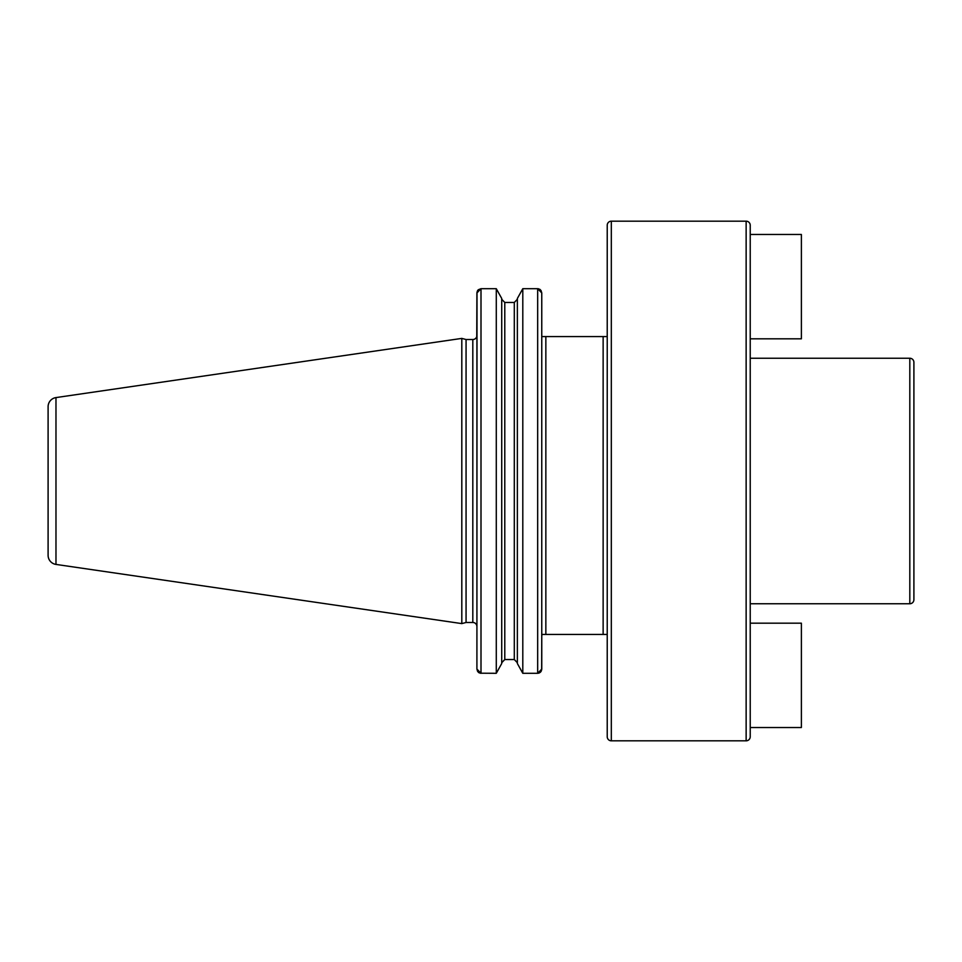 <?xml version="1.0" encoding="UTF-8"?>
<svg xmlns="http://www.w3.org/2000/svg" width="962" height="962" viewBox="0 0 962 962"><rect width="100%" height="100%" fill="white"/><g stroke="black" fill="none" stroke-linecap="round" stroke-linejoin="round"><path stroke-width="1.44" d="M48.1 406.685L48.1 555.314L48.1 406.685A9.211 9.211 0 0 1 55.976 397.583L55.976 564.417A9.211 9.211 0 0 1 48.1 555.314M478.294 289.754L481 288.696L476.911 292.941L476.755 336.568A4.088 4.088 0 0 1 472.811 339.526L466.065 339.526L461.808 338.396L461.808 623.604L55.976 564.417M461.808 338.396L55.976 397.583M466.065 339.526L466.065 622.474L461.808 623.604M476.911 336.568L476.911 626.563A4.088 4.088 0 0 0 472.811 622.474L466.065 622.474M607.226 336.568L603.138 336.568L607.226 336.568M541.029 290.512L541.762 292.941L541.762 336.568L603.138 336.568L603.138 634.439L542.015 634.439L541.762 635.918L542.015 634.439M607.226 634.439L603.138 634.439M607.226 225.264L607.226 736.736A4.088 4.088 0 0 0 611.315 740.824L746.139 740.824A4.088 4.088 0 0 0 750.228 736.736L750.228 225.264A4.088 4.088 0 0 0 746.139 221.176L611.315 221.176A4.088 4.088 0 0 0 607.226 225.264M607.226 627.982L607.226 656.276M541.762 634.439L541.762 633.429M541.762 635.918L541.654 669.997M538.612 288.804L537.674 288.696L537.674 673.304L522.799 673.304L517.364 663.527L522.799 673.304L522.799 288.696L517.364 298.473L522.799 288.696L537.674 288.696L541.762 292.941L541.762 669.059L537.674 673.304L539.045 673.063M477.621 671.452L476.911 669.059L477.008 292.003M477.38 290.969L477.886 290.175M501.719 298.473L496.284 288.696L501.719 298.473L501.719 663.527L496.284 673.304L501.719 663.527M504.773 659.535L501.719 662.734L504.785 659.535L504.785 302.465L501.719 299.266L504.785 302.465L514.297 302.465L517.364 299.266L514.297 302.465L514.297 659.535L517.364 662.722M539.634 289.213L540.379 289.754M480.05 673.196L496.284 673.304L496.284 288.696L481 288.696L481 673.304L476.911 669.059L476.911 633.429M541.281 671.055L540.788 671.801M540.391 672.234L539.057 673.051M479.016 672.775L478.306 672.258M517.364 662.734L514.297 659.535L504.785 659.535M517.364 298.473L517.364 663.527M750.228 366.75L750.228 595.25M750.228 338.816L801.382 338.816L801.382 234.475L750.228 234.475L750.228 301.286M750.228 660.714L750.228 727.525L801.382 727.525L801.382 623.184L750.228 623.184M750.228 603.751L909.811 603.751L909.811 358.249L750.228 358.249M909.811 603.751A4.088 4.088 0 0 0 913.9 599.663L913.9 362.337A4.088 4.088 0 0 0 909.811 358.249M472.811 339.526L472.811 622.474M545.851 336.568L545.851 634.439M746.139 740.824L746.139 221.176M611.315 221.176L611.315 740.824"/></g></svg>
